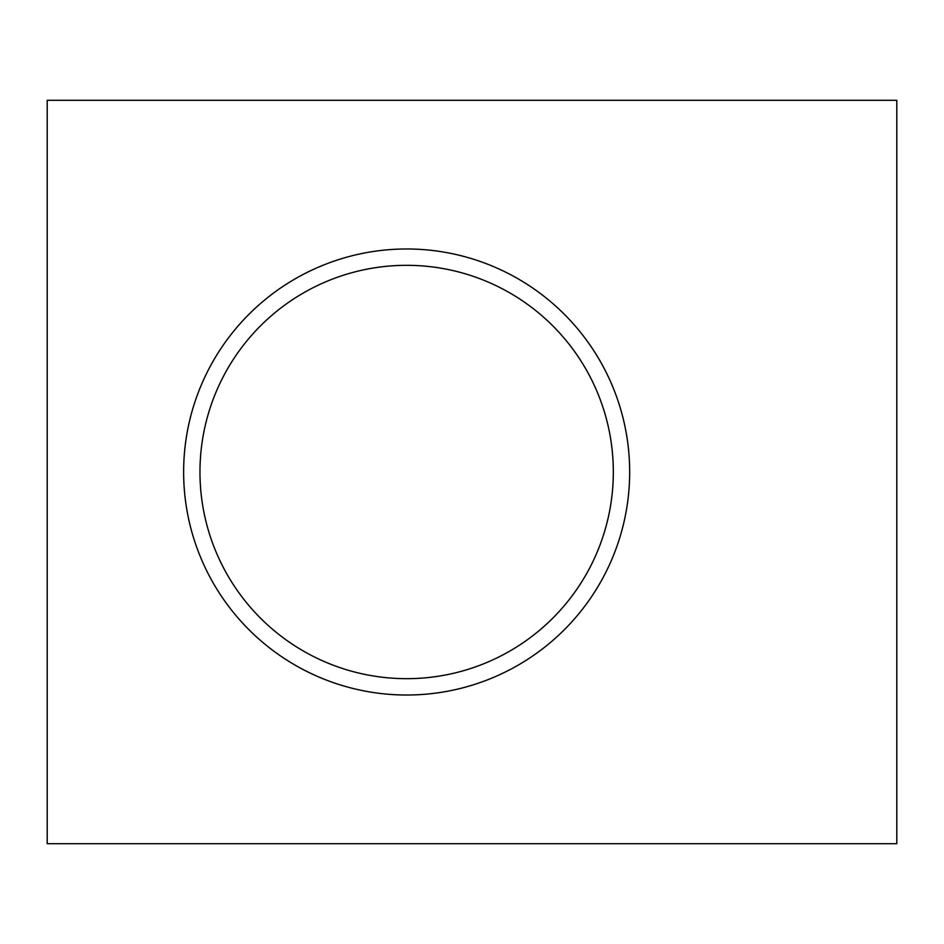 <?xml version="1.0" encoding="UTF-8"?>
<svg xmlns="http://www.w3.org/2000/svg" width="944" height="944" viewBox="0 0 944 944"><rect width="100%" height="100%" fill="white"/><g stroke="black" fill="none" stroke-linecap="round" stroke-linejoin="round"><path stroke-width="0.71" stroke-dasharray="4.72 3.54" d="M183.632 472A223.02 223.02 0 0 0 406.652 695.02A223.02 223.02 0 0 0 629.672 472A223.02 223.02 0 0 0 406.652 248.98A223.02 223.02 0 0 0 183.632 472M613.329 472A206.677 206.677 0 0 1 406.652 678.677A206.677 206.677 0 0 1 199.963 472A206.677 206.677 0 0 1 406.652 265.323A206.677 206.677 0 0 1 613.329 472M47.2 100.3L47.2 843.7L896.8 843.7L896.8 100.3L47.2 100.3"/><path stroke-width="1.42" d="M629.672 472A223.02 223.02 0 0 1 406.652 695.02A223.02 223.02 0 0 1 183.632 472A223.02 223.02 0 0 1 406.652 248.98A223.02 223.02 0 0 1 629.672 472M199.963 472A206.677 206.677 0 0 0 406.652 678.677A206.677 206.677 0 0 0 613.329 472A206.677 206.677 0 0 0 406.652 265.323A206.677 206.677 0 0 0 199.963 472M47.2 100.3L47.2 843.7L896.8 843.7L896.8 100.3L47.2 100.3"/></g></svg>
